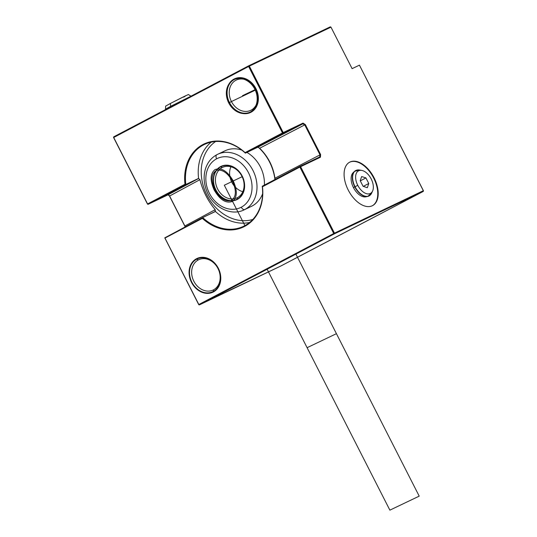 <?xml version="1.0" encoding="UTF-8"?>
<svg xmlns="http://www.w3.org/2000/svg" width="537" height="537" viewBox="0 0 537 537"><rect width="100%" height="100%" fill="white"/><g stroke="black" fill="none" stroke-linecap="round" stroke-linejoin="round"><path stroke-width="0.81" d="M147.574 203.939L113.716 137.485L248.631 66.481L282.489 132.934L245.08 152.622A45.947 37.348 -115.5 0 0 202.872 144.567A45.947 37.348 -115.5 0 0 184.983 184.251L147.574 203.939L113.716 137.485L248.859 66.044L330.967 27.145L352.111 68.649L330.967 27.145L330.282 26.85L330.967 27.145L249.356 66.118L283.214 132.572L303.022 123.114L305.338 124.577L320.623 154.569L320.414 157.24L300.606 166.698L334.464 233.152L423.398 190.689L359.434 65.152L352.111 68.649L359.434 65.152L423.471 190.984L334.464 233.152L300.606 166.698L320.414 157.24L319.73 156.945L320.018 154.871L320.623 154.569L305.338 124.577L304.734 124.879L302.868 123.846L303.022 123.114L283.214 132.572L249.356 66.118L248.671 65.823L282.489 132.934L245.08 152.622A45.947 37.348 -115.5 0 0 202.872 144.567A45.947 37.348 -115.5 0 0 184.983 184.251L147.648 204.235L184.983 184.251L185.822 184.48L198.254 178.546L167.953 194.85L148.145 204.308L147.46 204.013L148.145 204.308L185.822 184.48L184.983 184.251L185.822 184.48A45.363 36.878 64.5 0 1 203.442 144.943A45.363 36.878 64.5 0 1 245.382 153.132L245.08 152.622L245.382 153.132L283.059 133.304L282.489 132.934L283.214 132.572L283.059 133.304L302.868 123.846L303.022 123.114L305.338 124.577L304.734 124.879L320.018 154.871L320.623 154.569L320.414 157.24L319.73 156.945L299.921 166.403L300.606 166.698L299.921 166.403L262.244 186.232A45.363 36.878 64.5 0 1 244.624 225.768A45.363 36.878 64.5 0 1 202.684 217.579L202.375 218.384A45.947 37.348 -115.5 0 0 244.583 226.433A45.947 37.348 -115.5 0 0 262.472 186.755L299.881 167.067L333.739 233.521L198.824 304.519L164.966 238.066L202.375 218.384A45.947 37.348 -115.5 0 0 244.583 226.433A45.947 37.348 -115.5 0 0 262.472 186.755L262.244 186.232L262.472 186.755L300.109 166.624L299.881 167.067L333.739 233.521L334.464 233.152L334.309 233.89L423.471 190.984L334.309 233.89L199.395 304.895L281.005 265.922L314.528 248.282L281.005 265.922L198.898 304.815L164.778 237.844L202.684 217.579A45.363 36.878 -115.5 0 0 243.583 226.292A45.363 36.878 -115.5 0 0 262.244 186.232L299.921 166.403L300.606 166.698L334.464 233.152L334.236 233.595L198.898 304.815L334.309 233.89L333.739 233.521L299.881 167.067L262.472 186.755L262.244 186.232L299.921 166.403L319.73 156.945L320.018 154.871L274.951 178.23C273.185 166.51 268.091 156.509 259.666 148.239L304.734 124.879L302.868 123.846L283.059 133.304L245.382 153.132A45.363 36.878 -115.5 0 0 204.483 144.419A45.363 36.878 -115.5 0 0 185.822 184.48L198.254 178.546L167.953 194.85L148.145 204.308L185.822 184.48L147.648 204.235L113.602 137.559L147.46 204.013L113.602 137.559L113.757 136.821L248.671 65.823L330.282 26.85L248.671 65.823L113.757 136.821L113.529 137.264L147.648 204.235M242.711 113.502A18.634 15.15 -115.5 0 0 256.451 106.709A18.634 15.15 -115.5 0 0 255.934 88.612A18.634 15.15 64.5 0 1 256.451 106.709A18.634 15.15 64.5 0 1 242.711 113.502A18.634 15.15 -115.5 0 0 256.451 106.709A18.634 15.15 -115.5 0 0 255.934 88.612A18.634 15.15 -115.5 0 0 228.769 84.302A18.634 15.15 64.5 0 1 255.934 88.612A18.634 15.15 -115.5 0 0 228.769 84.302M213.39 291.94A18.634 15.15 -115.5 0 0 218.337 268.278A18.634 15.15 -115.5 0 0 196.475 258.74A18.634 15.15 -115.5 0 0 191.521 282.395A18.634 15.15 -115.5 0 0 213.39 291.94A18.634 15.15 -115.5 0 0 218.337 268.278A18.634 15.15 -115.5 0 0 196.475 258.74L196.951 259.049L196.475 258.74A18.634 15.15 -115.5 0 0 191.521 282.395A18.634 15.15 -115.5 0 0 213.39 291.94L213.424 291.376L213.39 291.94A18.634 15.15 -115.5 0 0 212.316 260.928A18.634 15.15 -115.5 0 0 189.091 273.145A18.634 15.15 -115.5 0 0 213.39 291.94L213.162 291.497A18.144 14.747 -115.5 0 0 218.116 268.722A18.144 14.747 -115.5 0 0 197.113 258.968A18.144 14.747 -115.5 0 0 196.696 259.176L198.294 259.928A16.775 13.64 64.5 0 1 217.982 268.52A16.775 13.64 64.5 0 1 213.525 289.819L213.424 291.356L213.525 289.819A16.775 13.64 64.5 0 1 193.837 281.227A16.775 13.64 64.5 0 1 198.294 259.928L196.696 259.176A18.144 14.747 -115.5 0 0 191.749 281.952A18.144 14.747 -115.5 0 0 212.746 291.705A18.144 14.747 -115.5 0 0 213.162 291.497L213.162 291.497A18.144 14.747 -115.5 0 0 212.115 261.311A18.144 14.747 -115.5 0 0 189.507 273.205A18.144 14.747 -115.5 0 0 213.162 291.497M199.073 259.552L198.294 259.928A16.775 13.64 -115.5 0 0 193.716 280.985A16.775 13.64 -115.5 0 0 213.135 290.014A16.775 13.64 -115.5 0 0 213.525 289.819A16.775 13.64 -115.5 0 0 218.096 268.755A16.775 13.64 -115.5 0 0 198.677 259.733A16.775 13.64 -115.5 0 0 198.294 259.928L199.073 259.552L198.294 259.928L196.696 259.176M255.29 90.156L231.427 101.553A16.775 13.64 -115.5 0 0 250.732 110.34A16.775 13.64 -115.5 0 0 256.136 104.95A16.775 13.64 64.5 0 1 244.067 111.32A16.775 13.64 64.5 0 1 231.427 101.553L255.29 90.156L231.427 101.553A16.775 13.64 64.5 0 1 231.091 85.021A16.775 13.64 64.5 0 1 243.858 79.241A16.775 13.64 -115.5 0 0 236.273 80.06A16.775 13.64 -115.5 0 0 231.427 101.553L229.474 102.54A18.144 14.747 -115.5 0 0 249.953 112.213M374.047 177.734A24.554 14.291 -117.8 0 1 372.289 205.772A24.554 14.291 -117.8 0 1 348.238 190.058A24.554 14.291 -117.8 0 1 349.996 162.02A24.554 14.291 -117.8 0 1 374.047 177.734L373.631 177.948A24.554 14.291 -117.8 0 1 372.369 205.731A24.554 14.291 62.2 0 0 373.631 177.948L374.047 177.734A24.554 14.291 62.2 0 0 349.708 162.167A24.554 14.291 62.2 0 0 348.238 190.058A24.554 14.291 62.2 0 0 372.577 205.624A24.554 14.291 62.2 0 0 374.047 177.734L373.631 177.948A24.554 14.291 62.2 0 0 349.5 162.275A24.554 14.291 -117.8 0 1 373.631 177.948M366.764 196.555A13.848 8.062 -117.8 0 1 353.447 187.588A13.848 8.062 -117.8 0 1 353.883 172.088A13.848 8.062 62.2 0 0 353.447 187.588L354.776 186.876A14.358 8.357 62.2 0 0 367.697 196.448A14.358 8.357 -117.8 0 1 354.776 186.876L353.447 187.588A13.848 8.062 -117.8 0 1 353.185 172.645L354.507 171.384A14.358 8.357 62.2 0 0 354.776 186.876A14.358 8.357 -117.8 0 1 354.507 171.384A14.358 8.357 -117.8 0 1 356.595 170.189A14.358 8.357 62.2 0 0 354.776 186.876L354.776 186.876A14.358 8.357 62.2 0 0 369.865 195.401A14.358 8.357 -117.8 0 1 367.697 196.448L365.905 196.817A13.848 8.062 -117.8 0 1 353.447 187.588A13.848 8.062 62.2 0 0 366.764 196.555M354.507 171.384L359.542 170.014A14.304 8.33 62.2 0 0 355.044 186.735A14.304 8.33 62.2 0 0 371.671 193.072A14.304 8.33 -117.8 0 1 355.044 186.735L357.776 185.339A12.76 7.431 62.2 0 0 372.611 190.991A12.76 7.431 62.2 0 0 371.188 178.935A12.76 7.431 62.2 0 0 361.79 170.424A12.76 7.431 62.2 0 0 357.776 185.339L355.044 186.735A14.304 8.33 -117.8 0 1 359.542 170.014L361.79 170.424M371.188 178.935A12.76 7.431 62.2 0 0 358.689 170.766A12.76 7.431 62.2 0 0 357.776 185.339A12.76 7.431 62.2 0 0 370.275 193.508A12.76 7.431 62.2 0 0 371.188 178.935M367.321 187.702L363.066 186.285L360.22 180.701L361.643 176.566L365.925 177.901L368.771 183.486L367.321 187.702L363.066 186.285L360.22 180.701L361.643 176.566L365.925 177.901L360.307 180.862L365.925 177.901L368.771 183.486L363.307 186.359L368.771 183.486L367.321 187.702L368.771 183.486L365.925 177.901L361.643 176.566L360.22 180.701L363.066 186.285L367.321 187.702M183.641 100.043L170.934 106.729L183.641 100.043L170.712 106.286L190.957 96.197L170.712 106.286L165.597 109.508L170.934 106.729M165.611 109.535L165.483 109.186L170.712 106.286L165.483 109.186L165.644 106.104L170.31 103.513L170.712 106.286L170.31 103.513L182.07 97.506L188.393 94.519L190.977 96.197L170.712 106.286L165.678 109.501M183.728 97.11L186.205 95.479L170.31 103.513L170.712 106.286L168.457 107.863M185.151 226.742L169.074 195.26L185.164 226.802L169.591 196.018L199.918 179.68L198.603 178.499A45.363 36.878 64.5 0 1 211.229 142.13A45.363 36.878 -115.5 0 0 198.603 178.499L199.918 179.68C202.771 190.883 207.866 200.885 215.196 209.678L215.115 211.638L202.684 217.579L215.371 211.403A45.363 36.878 -115.5 0 0 249.598 222.486A45.363 36.878 64.5 0 1 215.371 211.403L215.196 209.678L184.889 225.99L185.137 226.674M423.243 191.427L334.309 233.89L199.395 304.895L281.005 265.922L423.243 191.427L314.528 248.282L423.243 191.427L423.398 190.689L334.464 233.152M211.229 142.13A45.363 36.878 -115.5 0 0 198.603 178.499L167.953 194.85L169.605 195.998L184.869 226.01L169.605 195.998L199.918 179.68C202.771 190.883 207.866 200.885 215.196 209.678L184.889 225.99L169.074 195.26M167.953 194.85L169.605 195.998L167.953 194.85L148.145 204.308M249.356 66.118L248.671 65.823L330.282 26.85L330.967 27.145L249.356 66.118L283.214 132.572L303.022 123.114L305.338 124.577L259.666 148.239L257.814 147.198L245.382 153.132L257.814 147.198L302.868 123.846L257.814 147.198L259.666 148.239L304.734 124.879L320.018 154.871L274.951 178.23L274.998 180.023L274.951 178.23C273.185 166.51 268.091 156.509 259.666 148.239L257.814 147.198L245.382 153.132L245.08 152.622L282.489 132.934L248.631 66.481L113.716 137.485M215.115 211.638L202.684 217.579L164.778 237.844L202.375 218.384L202.684 217.579L202.375 218.384L164.966 238.066L198.824 304.519L333.739 233.521M215.606 141.52A43.537 35.388 -115.5 0 0 206.315 193.817A43.537 35.388 -115.5 0 0 252.826 219.465A43.537 35.388 64.5 0 1 206.315 193.817A43.537 35.388 64.5 0 1 215.606 141.52A43.537 35.388 -115.5 0 0 206.315 193.817A43.537 35.388 -115.5 0 0 252.826 219.465M274.937 179.553A43.537 35.388 -115.5 0 0 258.163 147.118A43.537 35.388 64.5 0 1 274.937 179.553A43.537 35.388 -115.5 0 0 258.163 147.118M262.606 193.77A30.763 25.011 64.5 0 1 252.215 205.973A30.763 25.011 64.5 0 1 250.786 206.658A30.763 25.011 -115.5 0 0 252.215 205.973A30.763 25.011 -115.5 0 0 262.606 193.77A30.763 25.011 64.5 0 1 252.215 205.973A30.763 25.011 64.5 0 1 251.504 206.329L244.093 209.873A30.763 25.011 -115.5 0 0 244.798 209.517L252.215 205.973L244.798 209.517A30.763 25.011 -115.5 0 0 253.196 170.894A30.763 25.011 -115.5 0 0 217.579 154.341A30.763 25.011 -115.5 0 0 217.357 154.448A30.763 25.011 -115.5 0 1 253.128 170.759A30.763 25.011 -115.5 0 1 244.798 209.517A3.598 2.094 -117.8 0 1 241.274 207.215A27.165 22.084 -115.5 0 0 248.49 172.726A27.165 22.084 -115.5 0 0 216.612 158.811A3.598 2.094 -117.8 0 1 216.827 154.723A3.598 2.094 -117.8 0 1 216.874 154.696A30.763 25.011 64.5 0 1 217.579 154.341A30.763 25.011 64.5 0 1 253.196 170.894A30.763 25.011 64.5 0 1 244.798 209.517A30.763 25.011 64.5 0 1 244.093 209.873C231.413 216.33 213.934 207.732 207.423 192.676C203.718 184.305 203.14 176.123 205.705 168.121C207.832 162.067 211.544 157.596 216.827 154.723A3.598 2.094 62.2 0 0 216.612 158.811A27.165 22.084 -115.5 0 0 209.396 193.3A27.165 22.084 -115.5 0 0 241.274 207.215A3.598 2.094 62.2 0 0 244.798 209.517A3.598 2.094 -117.8 0 1 241.274 207.215A27.165 22.084 64.5 0 1 209.396 193.3A27.165 22.084 64.5 0 1 216.612 158.811A27.165 22.084 64.5 0 1 248.49 172.726A27.165 22.084 64.5 0 1 241.274 207.215A27.165 22.084 -115.5 0 0 239.71 161.999A27.165 22.084 -115.5 0 0 205.852 179.821A27.165 22.084 -115.5 0 0 241.274 207.215M264.379 185.111A30.763 25.011 -115.5 0 0 246.913 152.407A30.763 25.011 64.5 0 1 264.379 185.111A30.763 25.011 64.5 0 0 246.913 152.407M216.612 158.811A3.598 2.094 62.2 0 1 216.841 154.71A3.598 2.094 62.2 0 0 216.827 154.723L224.99 150.803A30.763 25.011 64.5 0 1 241.744 150.071A30.763 25.011 -115.5 0 0 224.285 151.159M220.579 166.591A18.433 14.982 -115.5 0 0 215.686 189.991A18.433 14.982 -115.5 0 0 237.314 199.428A18.433 14.982 -115.5 0 0 242.207 176.029A18.433 14.982 -115.5 0 0 220.579 166.591A18.433 14.982 -115.5 0 0 215.686 189.991A18.433 14.982 -115.5 0 0 237.314 199.428L237.421 197.643A16.862 13.707 64.5 0 1 217.633 189.004A16.862 13.707 64.5 0 1 222.117 167.598L220.861 166.779L222.117 167.598A16.862 13.707 64.5 0 1 241.905 176.23A16.862 13.707 64.5 0 1 237.421 197.643L237.314 199.428A18.433 14.982 -115.5 0 0 242.207 176.029A18.433 14.982 -115.5 0 0 220.579 166.591L220.855 166.772M237.421 197.643A16.862 13.707 -115.5 0 0 242.019 176.472A16.862 13.707 -115.5 0 0 222.499 167.403A16.862 13.707 -115.5 0 0 222.117 167.598L222.895 167.222L222.117 167.598A16.862 13.707 -115.5 0 0 217.512 188.762A16.862 13.707 -115.5 0 0 237.032 197.838A16.862 13.707 -115.5 0 0 237.421 197.643A16.862 13.707 -115.5 0 0 236.448 169.578A16.862 13.707 -115.5 0 0 215.431 180.633A16.862 13.707 -115.5 0 0 237.421 197.643L237.314 199.428A18.433 14.982 64.5 0 1 213.276 180.848A18.433 14.982 64.5 0 1 236.246 168.759A18.433 14.982 64.5 0 1 237.314 199.428M230.91 166.765A16.862 13.707 -115.5 0 0 242.818 191.696A16.862 13.707 64.5 0 1 230.91 166.765A16.862 13.707 64.5 0 0 242.818 191.696M220.707 166.853A18.144 14.747 -115.5 0 0 215.76 189.621A18.144 14.747 -115.5 0 0 236.763 199.381A18.144 14.747 -115.5 0 0 237.179 199.173A18.144 14.747 -115.5 0 0 242.127 176.398A18.144 14.747 -115.5 0 0 221.13 166.638A18.144 14.747 -115.5 0 0 220.707 166.853L222.117 167.598L222.895 167.222M228.218 101.869A18.144 14.747 -115.5 0 0 249.577 112.401A18.144 14.747 -115.5 0 0 254.27 88.162L255.397 87.625M250.343 112.038A18.144 14.747 -115.5 0 0 255.578 88.8L255.578 88.8A18.144 14.747 -115.5 0 0 234.709 79.295M229.252 103.903A18.144 14.747 -115.5 0 1 233.944 79.657A18.144 14.747 -115.5 0 1 255.303 90.189L256.431 89.652M234.327 79.483A18.144 14.747 -115.5 0 0 229.474 102.533L229.118 102.721M196.951 259.049L196.475 258.74M213.525 289.819A16.775 13.64 -115.5 0 0 212.551 261.895A16.775 13.64 -115.5 0 0 191.649 272.903A16.775 13.64 -115.5 0 0 213.525 289.819L213.424 291.356M243.858 79.241A16.775 13.64 -115.5 0 0 229.453 89.8A16.775 13.64 -115.5 0 0 238.864 109.514A16.775 13.64 -115.5 0 0 256.136 104.95M348.238 190.058A24.554 14.291 62.2 0 0 377.249 199.757A24.554 14.291 62.2 0 0 357.944 161.872A24.554 14.291 62.2 0 0 348.238 190.058M330.967 27.145L352.111 68.649L359.434 65.152L423.398 190.689M305.338 124.577L320.623 154.569L320.414 157.24L300.606 166.698M349.5 162.275A24.554 14.291 -117.8 0 1 373.369 177.458A24.554 14.291 -117.8 0 1 372.369 205.731M372.087 191.924A14.304 8.33 -117.8 0 1 364.657 196.052A14.304 8.33 -117.8 0 1 355.044 186.735L353.447 187.588M357.776 185.339A12.76 7.431 62.2 0 0 372.853 190.38A12.76 7.431 62.2 0 0 362.817 170.685A12.76 7.431 62.2 0 0 357.776 185.339L355.044 186.735A14.304 8.33 -117.8 0 1 353.185 173.894A14.304 8.33 -117.8 0 1 360.716 170.323M365.925 177.901L360.307 180.862M368.771 183.486L363.307 186.359M248.671 65.823L113.529 137.264M248.859 66.044L248.631 66.481M262.244 186.232A45.363 36.878 -115.5 0 1 244.624 225.768A45.363 36.878 -115.5 0 1 202.684 217.579L164.778 237.844L198.71 304.593L199.395 304.895M198.254 178.546L185.822 184.48A45.363 36.878 -115.5 0 1 203.442 144.943A45.363 36.878 -115.5 0 1 245.382 153.132L283.059 133.304L282.489 132.934M283.214 132.572L282.986 133.008M303.022 123.114L302.868 123.846L257.814 147.198M320.623 154.569L320.018 154.871L319.73 156.945L299.921 166.403M320.414 157.24L319.73 156.945M299.881 167.067L300.109 166.624M184.869 226.01L215.196 209.678L215.371 211.403A45.363 36.878 -115.5 0 0 249.598 222.486M198.603 178.499L199.918 179.68C202.771 190.883 207.866 200.885 215.196 209.678M283.059 133.304L302.868 123.846L304.734 124.879L320.018 154.871L274.951 178.23C273.185 166.51 268.091 156.509 259.666 148.239M274.998 180.023L274.951 178.23M199.918 179.68L169.605 195.998M252.215 205.973L244.798 209.517M221.466 152.951A30.763 25.011 64.5 0 1 241.744 150.071M184.983 184.251A45.947 37.348 64.5 0 1 202.872 144.567A45.947 37.348 64.5 0 1 245.08 152.622M262.472 186.755A45.947 37.348 64.5 0 1 244.583 226.433A45.947 37.348 64.5 0 1 202.375 218.384M237.179 199.173A18.144 14.747 64.5 0 1 213.525 180.882A18.144 14.747 64.5 0 1 236.132 168.98A18.144 14.747 64.5 0 1 237.179 199.173L237.334 199.099M229.474 102.533A18.144 14.747 -115.5 0 0 250.759 111.83A18.144 14.747 -115.5 0 0 255.578 88.8L255.578 88.8A18.144 14.747 64.5 0 1 243.127 113.099A18.144 14.747 64.5 0 1 228.869 85.108A18.144 14.747 64.5 0 1 255.578 88.8A18.144 14.747 -115.5 0 0 234.286 79.503A18.144 14.747 -115.5 0 0 229.474 102.533L229.474 102.533A18.144 14.747 -115.5 0 0 250.759 111.83A18.144 14.747 -115.5 0 0 255.578 88.8A18.144 14.747 -115.5 0 0 234.286 79.503A18.144 14.747 -115.5 0 0 229.474 102.533L229.729 102.413M242.523 95.667L255.068 89.679L242.523 95.667M389.875 510.15L307.097 347.687L336.43 333.678L419.209 496.141L389.875 510.15M295.887 254.108L336.43 333.678L307.097 347.687L267.124 269.245M244.899 225.621L224.312 185.225L242.14 176.713M233.259 180.949C237.576 190.648 237.294 197.475 232.407 201.429C226.084 203.718 220.009 199.925 214.196 190.058C209.88 180.351 210.162 173.532 215.048 169.578C221.372 167.282 227.446 171.075 233.259 180.949M214.907 189.715C219.834 198.24 225.171 201.878 230.917 200.63C236.213 197.428 236.757 190.984 232.548 181.291C227.621 172.766 222.284 169.128 216.539 170.37C211.242 173.579 210.699 180.023 214.907 189.715M372.611 190.991L371.671 193.072L367.697 196.448"/></g></svg>

